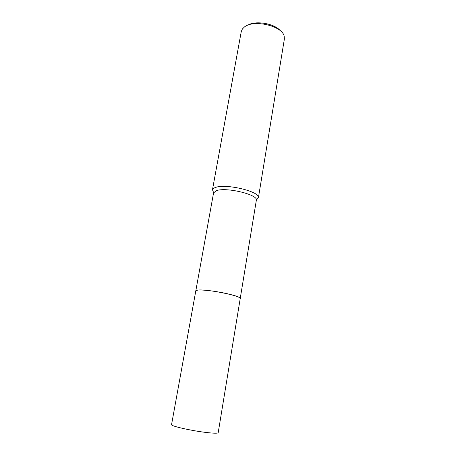 <?xml version="1.0" encoding="UTF-8"?>
<svg xmlns="http://www.w3.org/2000/svg" width="456" height="456" viewBox="0 0 456 456"><rect width="100%" height="100%" fill="white"/><g stroke="black" fill="none" stroke-linecap="round" stroke-linejoin="round"><path stroke-width="0.68" d="M240.078 298.07C238.887 295.323 207.201 289.172 198.4 290.016L196.091 290.472M239.998 298.783C244.969 296.782 208.648 289.064 198.394 290.022M240.238 298.418L256.369 200.099C257.931 194.507 225.84 186.874 216.315 190.699L213.568 192.905L195.823 290.751M212.445 189.913L241.258 31.589L242.381 29.002L244.439 26.978C253.724 19.163 282.281 25.884 284.185 36.223L284.373 39.039L258.427 197.659C260.205 191.554 225.6 183.284 215.386 187.507C213.733 188.083 212.77 188.824 212.49 189.725L213.476 192.358M280.457 30.9C274.74 23.53 255.537 20.212 247.676 25.24M218.196 432.704C217.814 433.439 213.761 433.354 206.049 432.453C191.075 430.698 170.424 425.972 171.547 424.65L195.812 290.803C195.35 288.762 215.42 290.74 229.345 294.217C236.527 296.012 240.152 297.432 240.232 298.475L218.196 432.704M256.369 200.099L258.427 197.659M213.613 192.717L212.49 189.725"/></g></svg>
